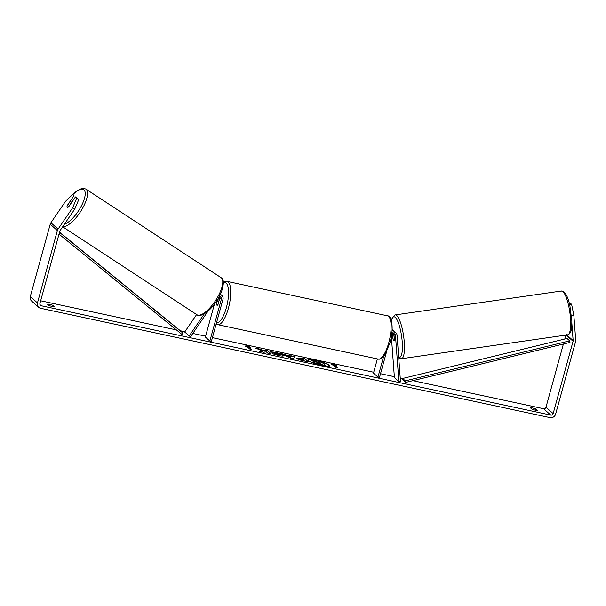 <?xml version="1.0" encoding="UTF-8"?>
<svg xmlns="http://www.w3.org/2000/svg" width="606" height="606" viewBox="0 0 606 606"><rect width="100%" height="100%" fill="white"/><g stroke="black" fill="none" stroke-linecap="round" stroke-linejoin="round"><path stroke-width="0.91" d="M393.839 333.618A2.326 2.174 -48.3 0 1 393.953 334.156L394.385 340.064A3.325 0.803 81.8 0 1 394.006 340.799A3.325 0.803 81.8 0 1 393.764 340.708A3.325 0.803 81.8 0 1 392.953 338.792L393.036 338.777M391.355 336.33L394.408 377.606L398.877 381.591L400.475 381.356L397.066 335.285A3.992 3.727 131.7 0 0 391.9 332.3M392.044 330.603A3.992 3.727 -48.3 0 1 394.37 331.497L395.892 332.853M398.877 381.591L395.468 335.512A2.326 2.174 131.7 0 0 391.658 334.338M386.522 351.904L379.492 377.424L377.947 377.099L383.643 356.426M377.386 358.911L373.478 373.114L377.947 377.099M393.567 330.959A3.992 3.727 131.7 0 0 392.097 329.672M392.953 338.792L392.582 333.724M208.093 311.037L190.466 336.86L184.694 332.027L196.624 314.544M189.17 336.012L204.29 313.855M220.122 294.667A3.992 3.727 -48.3 0 1 222.978 299.296L211.396 341.352L209.858 341.019L221.44 298.963A2.326 2.174 -48.3 0 0 219.334 296.243M221.932 295.523L220.417 294.168A3.992 3.727 131.7 0 0 220.379 294.137M217.721 299.122L216.569 303.295A3.325 1.06 -77.9 0 0 217.107 305.288A3.325 1.06 -77.9 0 0 218.001 304.568L219.917 297.614A2.326 2.174 131.7 0 0 219.887 296.289M214.501 303.939L205.381 337.042L209.858 341.019M219.993 296.796L219.395 298.97M70.955 201.79A3.325 1.189 123.2 0 1 71.046 203.139L68.372 207.055A3.325 1.189 123.2 0 1 67.258 207.32A3.325 1.189 123.2 0 1 67.213 207.282A3.325 1.189 123.2 0 1 67.122 205.942L69.796 202.018A3.325 1.189 123.2 0 1 70.91 201.753A3.325 1.189 123.2 0 1 70.955 201.79M329.512 366.016A11.226 1.894 15.4 0 0 315.673 360.517A11.226 1.894 15.4 0 0 307.954 360.078M321.794 365.57A11.226 1.894 15.4 0 0 329.596 365.865A11.226 1.894 15.4 0 0 315.764 360.199A11.226 1.894 15.4 0 0 307.962 359.903A11.226 1.894 15.4 0 0 321.794 365.57M571.875 323.43L573.14 340.58A2 1.863 -48.3 0 1 573.079 341.254L553.149 413.595A2 1.863 -48.3 0 1 550.778 415.095L41.253 305.75A2 1.863 -48.3 0 1 39.92 303.454L59.85 231.113A2 1.863 -48.3 0 1 60.138 230.485L74.743 209.085L72.659 207.729L76.735 198.109L78.818 199.472L74.743 209.085M563.398 344.019L545.991 407.217A2 1.863 -48.3 0 1 543.62 408.717L412.86 380.659M402.649 378.462L400.225 377.947M394.339 376.682L380.515 373.713M373.713 372.258L212.418 337.64M205.616 336.186L192.806 333.436M184.891 331.732L180.33 330.755L183.012 333.149L181.951 334.429L59.017 234.136M176.422 329.914L40.663 300.781M262.64 351.025L259.512 351.397L263.565 352.268L266.36 351.881L267.807 353.177L271.23 353.912L267.647 350.722L264.231 349.988L265.155 350.813L264.307 350.904L259.876 349.056L255.77 348.177L262.64 351.025L260.428 351.594M286.532 355.207L295.077 356.608L293.433 358.676L290.16 357.972L281.358 353.669L285.002 354.449L286.441 355.517L291.312 356.23M530.5 407.876A3.325 0.561 -164.6 0 1 532.772 408.027A3.325 0.561 -164.6 0 1 536.052 409.073L537.37 410.239A3.325 0.561 -164.6 0 1 535.098 410.095A3.325 0.561 -164.6 0 1 531.818 409.05L530.5 407.876M47.503 304.227L48.821 305.394A3.325 0.561 15.4 0 0 52.101 306.439A3.325 0.561 15.4 0 0 54.373 306.591L53.055 305.416A3.325 0.561 15.4 0 0 49.775 304.371A3.325 0.561 15.4 0 0 47.503 304.227M245.142 346.177L246.521 345.526L250.687 347.367L248.839 346.973L251.52 349.359L249.672 348.965L246.99 346.571L245.142 346.177M335.201 365.501L337.05 365.903L332.883 364.062L331.497 364.706L333.353 365.107L336.035 367.494L337.883 367.895L335.201 365.501L337.3 367.766M296.766 358.532C296.145 357.828 297.485 357.82 300.781 358.525L302.47 358.888L301.447 357.979L304.871 358.714L308.446 361.896L303.159 360.759C299.864 360.04 297.735 359.297 296.773 358.54L296.561 358.191M271.071 352.041L274.942 352.578C278.911 353.48 281.646 354.487 283.154 355.586L283.252 355.283C284.093 356.237 282.547 356.32 278.608 355.54L272.632 353.752L277.745 354.745C279.533 355.093 280.199 355.025 279.737 354.533L270.374 351.806L275.033 352.26C278.995 353.169 281.737 354.169 283.244 355.275L283.525 355.76M279.805 355.124L279.737 354.533M569.655 304.591L571.602 304.31L573.859 315.287L575.7 340.216A4.659 4.348 -48.3 0 1 575.541 341.784L555.619 414.125A4.659 4.348 -48.3 0 1 550.081 417.625L40.557 308.272A4.659 4.348 -48.3 0 1 37.458 302.924L57.381 230.583A4.659 4.348 -48.3 0 1 58.062 229.121L72.659 207.729M565.86 335.088L564.784 339.004M38.678 307.325L31.52 300.955A4.659 4.348 -48.3 0 1 30.3 296.546L50.222 224.212A4.659 4.348 -48.3 0 1 50.904 222.75L65.509 201.351L72.675 194.496L73.993 195.67L67.243 205.548A3.325 1.189 123.2 0 0 67.258 207.32A3.325 1.189 123.2 0 0 68.675 206.82L75.424 196.942L76.735 198.109M75.424 196.942L78.818 199.472M72.675 194.496L73.993 195.67M569.329 303.28L570.284 303.144L571.602 304.31M573.859 315.287L571.503 315.62M536.052 409.073L535.734 410.217M53.055 305.416L52.737 306.568M325.634 365.607L315.287 363.464L313.431 362.161C312.961 361.691 313.446 361.547 314.87 361.721L310.673 359.979L319.703 362.653L318.62 361.684L322.044 362.418L325.634 365.607L313.34 362.471M313.855 361.653L310.673 359.979M319.127 362.524L318.62 361.684M245.544 346.261L246.521 345.526M246.43 345.844L249.119 347.033M250.937 349.238L248.839 346.973M335.482 365.562L332.883 364.062M332.792 364.38L331.906 364.797M291.221 356.548L291.547 355.851M291.456 356.169L294.849 356.896M282.578 354.26L285.002 354.449M284.918 354.76L286.441 355.517M288.282 356.101L290.569 357.608L291.031 356.692L288.282 356.101L290.653 357.29L291.031 356.692M296.675 358.85C296.061 358.138 297.394 358.138 300.69 358.843L302.47 358.888M301.947 358.419L304.871 358.714M304.78 359.025L307.863 361.774M300.144 359.237L304.106 360.737L303.25 359.578L300.144 359.237L304.197 360.418M265.155 350.813L264.224 351.222L259.876 349.056M259.792 349.374L257.444 348.867M270.647 353.783L267.647 350.722M267.564 351.041L264.724 350.435M273.488 354.086L274.624 353.79M274.541 354.109L277.654 355.063C279.442 355.411 280.108 355.336 279.654 354.851M316.809 362.842L321.347 364.108L320.483 363.342L316.749 362.729M320.763 363.986L316.726 363.161M396.983 334.724A3.325 0.803 81.8 0 1 397.43 340.133M393.983 335.785L394.324 340.352A3.325 0.803 81.8 0 1 394.006 340.799A3.325 0.803 81.8 0 1 393.764 340.708A3.325 0.803 81.8 0 1 393.074 339.231L392.733 334.671A3.325 0.803 81.8 0 1 393.059 334.217A3.325 0.803 81.8 0 1 393.294 334.307A3.325 0.803 81.8 0 1 393.983 335.785L394.067 335.769M217.804 299.22A3.325 1.06 102.1 0 1 218.508 298.781A3.325 1.06 102.1 0 1 219.054 300.334L217.812 304.848A3.325 1.06 102.1 0 1 217.107 305.288A3.325 1.06 102.1 0 1 216.562 303.735L217.804 299.22M569.693 340.852L567.011 338.466L402.642 378.47L402.914 380.038L405.603 382.424L569.966 342.42L569.693 340.852L405.331 380.856L405.603 382.424M402.642 378.47L405.331 380.856M59.502 232.386L183.012 333.149M59.547 232.219L180.33 330.755M393.953 334.156L395.468 335.512M219.917 297.614L221.44 298.963M62.819 226.561A22.127 7.893 -56.8 0 0 80.984 210.964A22.127 7.893 -56.8 0 0 86.226 189.352A22.127 7.893 -56.8 0 0 85.893 189.095L83.696 188.375L80.075 189.117L76.106 191.549L72.765 194.556M72.887 194.632A20.46 7.295 123.2 0 1 83.984 189.875A20.46 7.295 123.2 0 1 80.416 207.737A20.46 7.295 123.2 0 1 64.516 224.076M85.893 189.095L221.114 277.677A22.127 7.893 123.2 0 1 221.448 277.934A22.127 7.893 123.2 0 1 215.266 301A22.127 7.893 123.2 0 1 196.859 314.696L62.668 226.788M543.62 408.717L550.778 415.095M39.951 304.583L41.253 305.75M50.904 222.75L58.062 229.121M545.991 407.217L553.149 413.595M566.11 335.05L573.079 341.254M566.822 334.951L573.14 340.58M30.3 296.546L37.458 302.924M50.222 224.212L57.381 230.583M562.951 291.66A22.127 5.34 -98.2 0 0 561.376 291.024L564.178 292.016C566.466 294.334 568.36 298.781 569.837 305.363L571.852 320.847L571.746 326.392C571.587 331.194 570.231 334.004 567.678 334.83L567.678 334.83A22.127 5.34 -98.2 0 0 570.201 315.218A22.127 5.34 -98.2 0 0 562.951 291.66M561.376 291.024L395.173 314.915A22.127 5.34 81.8 0 1 396.748 315.552A22.127 5.34 81.8 0 1 403.997 339.11A22.127 5.34 81.8 0 1 401.475 358.722L567.678 334.83A22.127 5.34 -98.2 0 1 566.095 334.186M398.68 357.085A20.46 4.939 -98.2 0 0 402.157 341.034A20.46 4.939 -98.2 0 0 395.271 317.385A20.46 4.939 -98.2 0 0 391.506 321.029M388.764 342.746A22.127 7.037 -77.9 0 0 387.461 315.809C392.165 315.59 393.892 329.512 389.923 342.784L385.431 353.889L382.916 357.214C381.068 358.873 379.485 359.494 378.174 359.078A22.127 7.037 -77.9 0 0 388.764 342.746M387.461 315.809L227.076 281.389A22.127 7.037 102.1 0 1 228.386 308.325A22.127 7.037 102.1 0 1 217.789 324.664L378.174 359.078M216.539 322.687A20.46 6.507 -77.9 0 0 226.394 307.598A20.46 6.507 -77.9 0 0 223.417 283.002M213.895 304.742A20.46 6.507 -77.9 0 0 213.524 307.484M392.938 330.225L392.112 329.49M196.859 314.696C200.003 317.824 209.926 311.696 216.357 301.28C223.728 291.16 224.826 279.093 221.614 278.063L221.114 277.677M71.758 202.313L70.91 201.753M395.173 314.915L392.271 317.627L391.431 320.725M393.059 334.217L393.945 334.088M398.672 357.729L401.475 358.722M227.076 281.389L224.993 281.517L223.394 282.351M219.539 299L218.508 298.781M213.782 304.886L213.365 308.053M216.206 323.907L217.789 324.664"/></g></svg>
